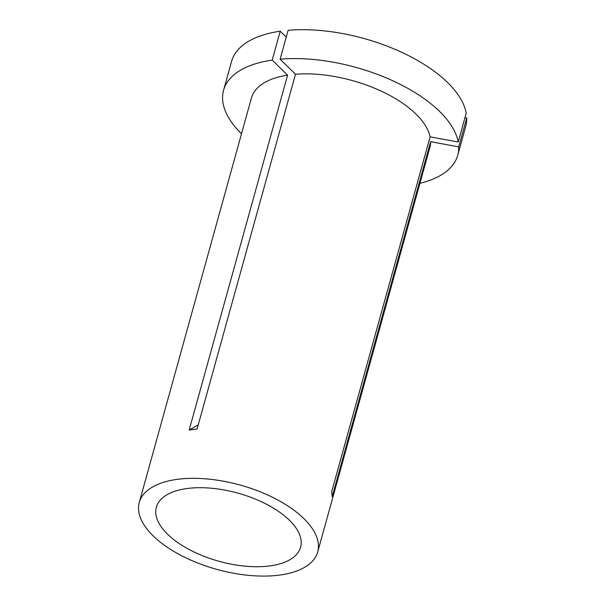 <?xml version="1.0" encoding="UTF-8"?>
<svg xmlns="http://www.w3.org/2000/svg" width="606" height="606" viewBox="0 0 606 606"><rect width="100%" height="100%" fill="white"/><g stroke="black" fill="none" stroke-linecap="round" stroke-linejoin="round"><path stroke-width="0.91" d="M167.567 534.212A74.841 35.368 -164.5 0 0 244.635 566.118A74.841 35.368 -164.5 0 0 300.606 547.218A74.841 35.368 -164.5 0 0 289.395 520.221A74.841 35.368 -164.5 0 0 212.32 488.315A74.841 35.368 -164.5 0 0 156.356 507.214A74.841 35.368 -164.5 0 0 167.567 534.212M280.116 59.191A121.503 57.418 -164.5 0 1 439.532 111.383A121.503 57.418 -164.5 0 1 458.204 142.039L466.219 113.148A121.503 57.418 -164.5 0 0 447.546 82.492A121.503 57.418 -164.5 0 0 288.13 30.3L280.116 59.191L295.493 74.235L197.086 429.071L189.178 429.98A379.083 217.418 83.5 0 0 198.26 424.844M286.244 37.102L280.222 31.209L272.208 60.1L287.585 75.144A92.582 43.753 -164.5 0 0 251.437 97.99L139.266 502.472A92.582 43.753 -164.5 0 0 153.136 535.863A92.582 43.753 -164.5 0 0 248.468 575.336A92.582 43.753 -164.5 0 0 317.695 551.96A92.582 43.753 -164.5 0 0 303.826 518.562A92.582 43.753 -164.5 0 0 208.494 479.088A92.582 43.753 -164.5 0 0 139.266 502.472M458.204 142.039L430.116 136.858A92.582 43.753 -164.5 0 0 416.004 114.079A92.582 43.753 -164.5 0 0 295.493 74.235M287.585 75.144L189.178 429.98M317.695 551.96L429.866 147.478A92.582 43.753 -164.5 0 0 430.631 141.69L332.224 496.526L331.709 491.693L430.116 136.858M419.935 183.307A121.503 57.418 -164.5 0 0 457.735 155.204A121.503 57.418 -164.5 0 0 458.719 146.872L430.631 141.69M457.735 155.204L465.749 126.313A121.503 57.418 -164.5 0 0 466.734 117.973L458.719 146.872M464.969 117.655L466.734 117.973M272.208 60.1A121.503 57.418 -164.5 0 0 223.569 90.264A121.503 57.418 -164.5 0 0 241.499 133.82M280.222 31.209A121.503 57.418 -164.5 0 0 231.583 61.373L223.569 90.264"/></g></svg>

